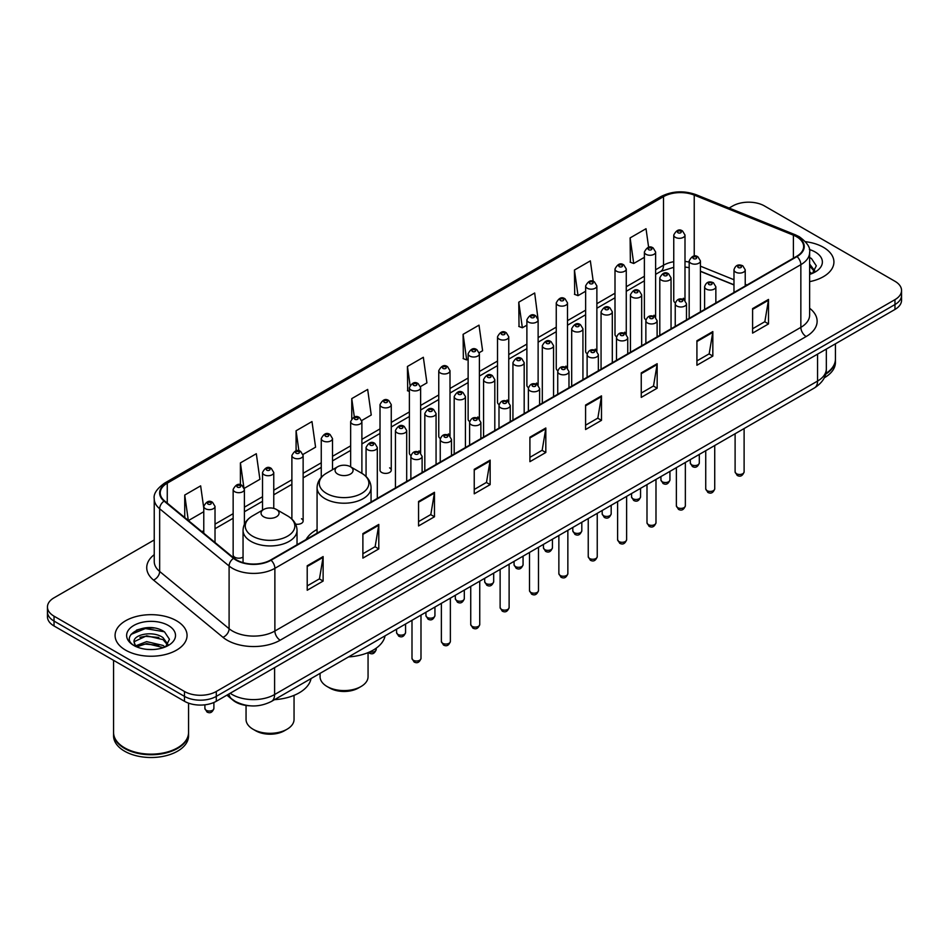 <?xml version="1.0" encoding="UTF-8"?>
<svg xmlns="http://www.w3.org/2000/svg" width="949" height="949" viewBox="0 0 949 949"><rect width="100%" height="100%" fill="white"/><g stroke="black" fill="none" stroke-linecap="round" stroke-linejoin="round"><path stroke-width="1.42" d="M317.073 529.483A39.739 22.942 0 0 0 306.112 539.518M653.98 315.234A5.623 3.25 0 0 1 655.617 317.381L655.629 252.019A5.623 3.25 180 0 1 652.153 255.02A5.623 3.25 180 0 1 646.02 254.308A5.623 3.25 180 0 1 644.383 252.019L644.383 317.524A5.623 3.25 0 0 0 645.961 319.789M626.257 334.345L626.257 268.97A5.623 3.25 180 0 1 622.781 271.972A5.623 3.25 180 0 1 616.648 271.272A5.623 3.25 180 0 1 614.999 268.97L614.999 334.487A5.623 3.25 0 0 0 616.589 336.741M595.225 349.149A5.623 3.25 0 0 1 596.874 351.296L596.874 285.934A5.623 3.25 180 0 1 593.41 288.935A5.623 3.25 180 0 1 587.277 288.235A5.623 3.25 180 0 1 585.628 285.934L585.628 351.438A5.623 3.25 0 0 0 587.217 353.704M565.853 366.112A5.623 3.25 0 0 1 567.502 368.259L567.502 302.897A5.623 3.25 180 0 1 564.026 305.898A5.623 3.25 180 0 1 557.905 305.187A5.623 3.25 180 0 1 556.256 302.897L556.256 368.402A5.623 3.25 0 0 0 557.834 370.656M536.482 383.064A5.623 3.25 0 0 1 538.119 385.211L538.13 319.849A5.623 3.25 180 0 1 534.655 322.85A5.623 3.25 180 0 1 528.534 322.15A5.623 3.25 180 0 1 526.885 319.849L526.885 385.365A5.623 3.25 0 0 0 528.463 387.619M508.759 402.186L508.759 336.812A5.623 3.25 180 0 1 505.283 339.813A5.623 3.25 180 0 1 499.15 339.101A5.623 3.25 180 0 1 497.513 336.812L497.513 402.317A5.623 3.25 0 0 0 499.091 404.582M477.738 416.979A5.623 3.25 0 0 1 479.375 419.138L479.387 353.775A5.623 3.25 180 0 1 475.912 356.765A5.623 3.25 180 0 1 469.779 356.065A5.623 3.25 180 0 1 468.13 353.775L468.13 419.28A5.623 3.25 0 0 0 469.719 421.534M450.004 436.101L450.004 370.727A5.623 3.25 180 0 1 446.54 373.728A5.623 3.25 180 0 1 440.407 373.028A5.623 3.25 180 0 1 438.758 370.727L438.758 436.243A5.623 3.25 0 0 0 440.348 438.497M418.983 450.905A5.623 3.25 0 0 1 420.632 453.053L420.632 387.69A5.623 3.25 180 0 1 417.157 390.691A5.623 3.25 180 0 1 411.036 389.98A5.623 3.25 180 0 1 409.387 387.69L409.387 453.195A5.623 3.25 0 0 0 410.964 455.461M391.261 470.158L391.261 404.642A5.623 3.25 180 0 1 387.785 407.643A5.623 3.25 180 0 1 381.664 406.943A5.623 3.25 180 0 1 380.015 404.642L380.015 470.158A5.623 3.25 0 0 0 381.664 472.448A5.623 3.25 0 0 0 387.785 473.16A5.623 3.25 0 0 0 391.261 470.158A5.623 3.25 0 0 0 389.612 467.857M244.391 524.346L244.391 489.447A5.623 3.25 180 0 1 240.916 492.436A5.623 3.25 180 0 1 234.794 491.736A5.623 3.25 180 0 1 233.146 489.447L233.146 554.951A5.623 3.25 0 0 0 234.794 557.241A5.623 3.25 0 0 0 243.051 557.051M683.351 298.271A5.623 3.25 0 0 1 684.988 300.418L685 235.055A5.623 3.25 180 0 1 681.524 238.057A5.623 3.25 180 0 1 675.403 237.357A5.623 3.25 180 0 1 673.754 235.055L673.754 300.572A5.623 3.25 0 0 0 675.332 302.826M733.98 284.949L700.433 271.378M626.245 334.345A5.623 3.25 0 0 0 624.608 332.186M508.747 402.174A5.623 3.25 0 0 0 507.11 400.027M450.004 436.089A5.623 3.25 0 0 0 448.355 433.942M295.578 524.085A5.623 3.25 0 0 0 303.134 521.037A5.623 3.25 0 0 0 301.485 518.735M249.978 705.807A22.491 12.989 180 0 1 233.122 700.303L226.882 695.154M154.07 628.024A29.988 17.319 0 0 0 136.514 630.112M154.236 539.957L54.034 597.811A22.491 12.989 0 0 0 47.45 606.992L47.45 616.791A22.491 12.989 0 0 0 54.034 625.972L184.474 701.275A22.491 12.989 0 0 0 216.289 701.275L894.966 309.445A22.491 12.989 0 0 0 901.55 300.264L901.55 295.364A22.491 12.989 0 0 1 894.966 304.546A22.491 12.989 0 0 0 901.55 295.364L901.55 290.465A22.491 12.989 0 0 0 894.966 281.284L764.526 205.98A22.491 12.989 0 0 0 732.711 205.98L729.129 208.045M47.45 606.992A22.491 12.989 0 0 0 54.034 616.174L184.474 691.477A22.491 12.989 0 0 0 216.289 691.477L216.289 696.376L894.966 304.546L216.289 696.376A22.491 12.989 0 0 1 184.474 696.376A22.491 12.989 0 0 0 216.289 696.376L216.289 701.275M54.034 616.174L54.034 621.073L184.474 696.376L54.034 621.073A22.491 12.989 0 0 1 47.45 611.891A22.491 12.989 0 0 0 54.034 621.073L54.034 625.972M823.388 247.298A35.991 20.783 0 0 0 805.404 241.675A35.991 20.783 0 0 1 823.388 247.298A35.991 20.783 0 0 1 833.922 261.995A35.991 20.783 0 0 0 823.388 247.298M176.514 620.765A35.991 20.783 0 0 0 137.297 616.257A35.991 20.783 0 0 0 115.078 635.462A35.991 20.783 0 0 0 125.612 650.148A35.991 20.783 0 0 0 164.841 654.656A35.991 20.783 0 0 0 187.06 635.462A35.991 20.783 0 0 0 176.514 620.765A35.991 20.783 0 0 0 137.297 616.257A35.991 20.783 0 0 0 115.078 635.462A35.991 20.783 0 0 0 125.612 650.148A35.991 20.783 0 0 0 164.841 654.656A35.991 20.783 0 0 0 187.06 635.462A35.991 20.783 0 0 0 176.514 620.765M796.602 236.74A23.998 13.855 180 0 1 803.637 246.538A23.998 13.855 180 0 1 796.602 256.337L270.631 560.005A23.998 13.855 180 0 1 234.012 558.154L164.568 500.894A23.998 13.855 180 0 1 160.227 492.946A23.998 13.855 180 0 1 167.261 483.16L663.505 196.645A23.998 13.855 180 0 1 694.229 195.103L793.4 235.186A23.998 13.855 180 0 1 796.602 236.74M797.03 236.491A24.591 14.199 0 0 0 793.744 234.901L694.573 194.818A24.591 14.199 0 0 0 663.078 196.407L166.834 482.911A24.591 14.199 0 0 0 164.082 501.096L233.513 558.344A24.591 14.199 0 0 0 271.058 560.242L797.03 256.574A24.591 14.199 0 0 0 797.03 236.491M307.215 565.758L307.215 590.242L323.123 581.061L323.123 556.577L307.215 565.758M307.215 585.901L319.469 578.831L323.063 557.383A6.002 3.464 -120 0 0 323.123 556.577M319.362 578.89L323.123 581.061M362.886 533.611L362.886 558.107L378.793 548.925L378.793 524.429L362.886 533.611M362.886 553.753L375.14 546.683L378.734 525.248A6.002 3.464 -120 0 0 378.793 524.429M375.033 546.743L378.793 548.925M418.556 501.475L418.556 525.96L434.464 516.778L434.464 492.294L418.556 501.475M418.556 521.618L430.81 514.548L434.405 493.1A6.002 3.464 -120 0 0 434.464 492.294M430.704 514.607L434.464 516.778M474.239 469.328L474.239 493.824L490.147 484.631L490.147 460.146L474.239 469.328M474.239 489.47L486.481 482.4L490.075 460.965A6.002 3.464 -120 0 0 490.147 460.146M486.374 482.46L490.147 484.631M752.593 308.615L752.593 333.111L768.5 323.929L768.5 299.433L752.593 308.615M752.593 328.757L764.847 321.687L768.441 300.252A6.002 3.464 -120 0 0 768.5 299.433M764.74 321.747L768.5 323.929M696.922 340.762L696.922 365.246L712.829 356.065L712.829 331.581L696.922 340.762M696.922 360.905L709.176 353.835L712.77 332.387A6.002 3.464 -120 0 0 712.829 331.581M709.069 353.894L712.829 356.065M641.251 372.898L641.251 397.394L657.159 388.212L657.159 363.716L641.251 372.898M641.251 393.052L653.505 385.97L657.099 364.535A6.002 3.464 -120 0 0 657.159 363.716M653.398 386.041L657.159 388.212M585.58 405.045L585.58 429.529L601.488 420.348L601.488 395.863L585.58 405.045M585.58 425.188L597.834 418.118L601.417 396.67A6.002 3.464 -120 0 0 601.488 395.863M597.728 418.177L601.488 420.348M529.91 437.192L529.91 461.677L545.817 452.495L545.817 427.999L529.91 437.192M529.91 457.335L542.164 450.253L545.746 428.818A6.002 3.464 -120 0 0 545.817 427.999M542.057 450.324L545.817 452.495M809.627 281.651A35.991 20.783 0 0 0 833.922 261.995A35.991 20.783 0 0 1 809.627 281.651M216.289 691.477L894.966 299.647A22.491 12.989 0 0 0 901.55 290.465M303.004 454.429L315.578 447.169L311.984 421.57L296.088 430.763L296.088 450.846M244.249 488.344L259.907 479.304L256.313 453.717L240.405 462.898L240.405 484.809M203.774 508.13L200.642 485.864L184.735 495.046L184.735 517.525M479.245 352.672L482.602 350.739L479.008 325.151L463.1 334.333L463.361 358.675M537.988 318.757L534.678 293.004L518.771 302.185L519.032 326.527M593.232 281.39L590.349 260.868L574.442 270.05L574.703 294.392M648.63 247.321L646.02 228.721L630.124 237.902L630.373 262.244M361.747 420.514L371.249 415.021L367.666 389.434L351.759 398.616L351.759 418.663M420.49 386.587L426.92 382.874L423.337 357.287L407.429 366.48L407.679 390.81M409.387 391.451L407.429 390.715M407.429 366.48L410.075 385.33M463.1 334.333L466.694 359.92L468.13 359.09M466.694 359.92L463.1 358.58M518.771 302.185L522.365 327.773L526.885 325.175M522.365 327.773L518.771 326.432M574.442 270.05L578.036 295.637L585.628 291.248M578.036 295.637L574.442 294.297M630.124 237.902L633.707 263.49L644.383 257.333M633.707 263.49L630.124 262.149M351.759 398.616L354.345 417.05M296.088 430.763L298.899 450.834M240.405 462.898L243.834 487.3M188.436 520.574L203.774 511.713M184.735 495.046L188.305 520.467M825.772 373.538A37.497 21.649 0 0 0 835.428 359.042L835.428 343.823M825.583 374.262A37.497 21.649 0 0 0 835.428 359.647A37.497 21.649 0 0 0 835.417 359.339M824.207 377.844A37.497 21.649 0 0 0 835.428 362.399L835.428 359.647M809.627 271.805L811.905 273.585M809.627 273.751L810.28 274.178M809.627 264.024L814.788 270.94M809.627 265.969L814.408 271.45M809.627 274.391A24.449 14.116 0 0 0 815.215 271.983A24.449 14.116 0 0 0 815.215 252.019A24.449 14.116 0 0 0 809.355 249.516M812.474 273.348L816.306 265.827L811.466 258.519M809.627 257.606L811.134 258.294M320.074 673.363L320.074 676.732A23.998 13.855 0 0 0 327.097 686.518L329.754 688.049A20.249 11.685 0 0 0 358.378 688.049L361.035 686.518A23.998 13.855 0 0 0 368.058 676.732L368.058 652.627M329.754 688.049L327.097 686.518A23.998 13.855 0 0 0 361.035 686.518M337.702 474.073A9.004 5.196 0 0 0 350.43 474.073A9.004 5.196 0 0 0 350.43 466.73L361.605 473.171A24.793 14.318 0 0 0 361.605 473.171A24.793 14.318 0 0 1 361.605 493.421A24.793 14.318 0 0 1 326.527 493.421A24.793 14.318 0 0 1 326.527 473.183C320.43 476.801 317.274 481.618 317.073 487.632A26.999 15.587 0 0 0 324.973 498.652A26.999 15.587 0 0 0 354.392 502.033A26.999 15.587 0 0 0 371.059 487.632C370.857 481.618 367.714 476.801 361.605 473.183L350.43 466.73A9.004 5.196 0 0 0 337.702 466.73A9.004 5.196 0 0 0 337.702 474.073M348.544 656.922A41.246 23.808 0 0 0 385.069 635.842M246.052 705.451L246.052 719.461A23.998 13.855 0 0 0 253.086 729.259L255.732 730.789A20.249 11.685 0 0 0 284.368 730.789L287.013 729.259A23.998 13.855 0 0 0 294.048 719.461L294.048 695.356M255.732 730.789L253.086 729.259A23.998 13.855 0 0 0 287.013 729.259M263.692 516.802A9.004 5.196 0 0 0 276.408 516.814A9.004 5.196 0 0 0 276.408 509.459L287.583 515.912A24.793 14.318 0 0 1 287.583 536.161A24.793 14.318 0 0 1 252.517 536.161A24.793 14.318 0 0 1 252.517 515.912C246.408 519.542 243.252 524.358 243.051 530.361A26.999 15.587 0 0 0 250.963 541.381A26.999 15.587 0 0 0 280.382 544.762A26.999 15.587 0 0 0 297.037 530.361C296.847 524.358 293.692 519.542 287.583 515.912L276.408 509.459A9.004 5.196 0 0 0 263.692 509.459A9.004 5.196 0 0 0 263.692 516.802M274.522 699.662A41.246 23.808 0 0 0 311.047 678.571M177.451 747.883A37.118 21.424 0 0 1 177.309 747.954A37.118 21.424 0 0 1 124.817 747.954L124.556 747.812A37.497 21.649 0 0 0 177.582 747.8A37.497 21.649 0 0 0 188.554 732.498L188.554 703.138M113.583 732.806A37.497 21.649 0 0 0 113.572 733.114A37.497 21.649 0 0 0 124.556 748.417A37.497 21.649 0 0 0 165.411 753.115A37.497 21.649 0 0 0 188.554 733.114A37.497 21.649 0 0 0 188.554 732.806M113.572 733.114L113.572 735.866A37.497 21.649 0 0 0 124.556 751.169A37.497 21.649 0 0 0 165.411 755.867A37.497 21.649 0 0 0 188.554 735.866L188.554 733.114M146.976 649.377L152.682 649.543M135.766 645.794L146.68 641.619L163.05 645.45L165.043 647.04M136.763 646.838L146.68 643.564L163.418 647.645M135.932 646.542L134.177 642.437A16.952 9.787 0 0 0 136.917 646.969M167.926 644.407L163.05 637.681C152.884 630.089 131.947 634.774 134.177 642.437L134.117 641.69M134.224 642.675L134.699 641.417L146.68 635.794L163.05 639.626L167.534 644.905M165.612 646.803L169.444 639.282L164.604 631.987C147.451 619.65 116.964 635.901 134.568 645.866L135.434 646.399M168.353 625.474A24.449 14.116 0 0 0 133.785 625.474A24.449 14.116 0 0 0 133.785 645.439A24.449 14.116 0 0 0 168.353 645.439A24.449 14.116 0 0 0 168.353 625.474M113.572 660.35L113.572 732.498A37.497 21.649 0 0 0 124.556 747.8A37.497 21.649 0 0 0 124.556 747.812L124.817 747.954M130.986 634.43L145.351 628.546L164.272 631.761M139.954 637.301L145.351 636.316L158.851 637.479M139.954 645.071L145.351 644.098L158.851 645.249M230.18 693.256A29.988 17.319 0 0 0 232.197 694.538A29.988 17.319 0 0 0 274.605 694.538L817.552 381.071A29.988 17.319 0 0 0 826.33 368.829C826.555 376.279 822.593 382.649 814.444 387.939L271.497 701.406A14.994 8.66 60 0 0 274.605 694.538L274.605 667.598M817.552 354.143L817.552 381.071A14.994 8.66 60 0 1 814.444 387.939M228.958 693.956A14.994 10.036 129.5 0 0 231.58 698.832L227.025 695.083M894.966 309.445L894.966 299.647M184.474 701.275L184.474 691.477M809.627 308.247A37.497 21.649 180 0 1 806.152 336.539L280.18 640.207A7.497 4.33 60 0 1 274.878 631.026L800.849 327.358A29.988 17.319 0 0 0 809.627 315.104L809.627 252.41A29.988 17.319 180 0 1 800.849 264.664A7.497 4.33 -120 0 0 797.03 256.574M280.18 640.207A37.497 21.649 180 0 1 227.155 640.207A37.497 21.649 180 0 1 222.956 637.313L153.513 580.064A37.497 21.649 180 0 1 154.236 554.655M232.458 631.026A29.988 17.319 0 0 0 274.878 631.026L274.878 568.332A29.988 17.319 180 0 1 229.1 566.019L159.657 508.759A29.988 17.319 180 0 1 154.236 498.83L154.236 561.523A29.988 17.319 0 0 0 159.657 571.452L229.1 628.712A29.988 17.319 0 0 0 232.458 631.026M809.627 252.41C810.636 247.725 807.184 242.505 799.295 236.74L795.357 234.818A7.497 3.511 112 0 0 793.744 234.901M795.357 234.818L696.186 194.735C683.766 190.334 671.975 190.974 660.812 196.645A7.497 4.33 60 0 1 663.078 196.407M166.834 482.911A7.497 4.33 -120 0 0 164.568 483.148C156.787 488.747 153.335 493.966 154.236 498.83M164.082 501.096A7.497 5.018 129.5 0 0 159.657 508.759L159.657 571.452A7.497 5.018 -50.5 0 1 153.513 580.064M696.186 194.735A7.497 3.511 112 0 0 694.573 194.818M233.513 558.344A7.497 5.018 129.5 0 0 229.1 566.019L229.1 628.712A7.497 5.018 -50.5 0 1 222.956 637.313M271.058 560.242A7.497 4.33 60 0 1 274.878 568.332L800.849 264.664L800.849 327.358A7.497 4.33 60 0 0 806.152 336.539M167.261 483.16L167.261 503.112M793.4 235.186L793.4 258.187M694.229 195.103L694.229 256.111M746.97 284.985L745.226 284.285M733.98 279.741L700.433 266.171M689.176 262.114A23.998 13.855 0 0 0 685 261.414M673.754 261.722A23.998 13.855 0 0 0 663.505 265.222L655.629 269.765M663.505 196.645L663.505 265.222A13.5 7.794 60 0 1 660.706 271.402L655.629 274.332M644.383 276.266L626.257 286.728M614.999 293.217L596.874 303.692M585.628 310.181L567.502 320.643M556.256 327.144L538.13 337.607M526.885 344.096L508.759 354.57M497.513 361.059L479.387 371.522M468.13 378.022L450.004 388.485M438.758 394.974L420.632 405.437M409.387 411.937L391.261 422.4M380.015 428.889L361.889 439.363M350.644 445.852L332.506 456.315M321.26 462.815L303.134 473.278M291.889 479.767L273.763 490.23M262.517 496.73L244.391 507.193M233.146 513.694L215.02 524.156M203.774 530.645L201.935 531.701M529.91 437.964L545.746 428.818M585.58 405.816L601.417 396.67M641.251 373.681L657.099 364.535M696.922 341.533L712.77 332.387M752.593 309.398L768.441 300.252M474.239 470.111L490.075 460.965M418.556 502.246L434.405 493.1M362.886 534.394L378.734 525.248M307.215 566.529L323.063 557.383M744.111 471.878C742.628 475.923 740.327 477.098 737.207 475.425L735.107 471.878A4.496 2.598 0 0 0 736.424 473.705A4.496 2.598 0 0 0 741.335 474.275A4.496 2.598 0 0 0 744.111 471.878L744.111 428.557M735.629 272.126A5.623 3.25 180 0 1 733.98 269.836C735.416 265.222 738.358 263.881 742.806 265.815L745.226 269.836A5.623 3.25 180 0 1 741.762 272.838A5.623 3.25 180 0 1 735.629 272.126M740.932 266.005A1.874 1.079 0 0 0 738.286 266.005A1.874 1.079 0 0 0 738.286 267.535A1.874 1.079 0 0 0 740.932 267.535A1.874 1.079 0 0 0 740.932 266.005M714.727 488.83C713.257 492.875 710.955 494.061 707.824 492.389L705.736 488.83A4.496 2.598 0 0 0 707.052 490.669A4.496 2.598 0 0 0 711.952 491.226A4.496 2.598 0 0 0 714.727 488.83L714.727 445.508M706.258 289.089A5.623 3.25 180 0 1 704.609 286.788C706.044 282.173 708.986 280.845 713.434 282.778L715.854 286.788A5.623 3.25 180 0 1 712.391 289.789A5.623 3.25 180 0 1 706.258 289.089M711.56 282.968A1.874 1.079 0 0 0 708.903 282.968A1.874 1.079 0 0 0 708.903 284.498A1.874 1.079 0 0 0 711.56 284.498A1.874 1.079 0 0 0 711.56 282.968M685.356 505.793C683.873 509.838 681.572 511.025 678.452 509.34L676.364 505.793A4.496 2.598 0 0 0 677.681 507.632A4.496 2.598 0 0 0 682.58 508.19A4.496 2.598 0 0 0 685.356 505.793L685.356 462.471M676.886 306.041A5.623 3.25 180 0 1 675.237 303.751C676.673 299.137 679.614 297.796 684.063 299.742L686.483 303.751A5.623 3.25 180 0 1 683.007 306.752A5.623 3.25 180 0 1 676.886 306.041M682.189 299.92A1.874 1.079 0 0 0 679.531 299.92A1.874 1.079 0 0 0 679.531 301.45A1.874 1.079 0 0 0 682.189 301.45A1.874 1.079 0 0 0 682.189 299.92M655.984 522.745C654.502 526.79 652.2 527.976 649.08 526.304L646.993 522.745A4.496 2.598 0 0 0 648.309 524.583A4.496 2.598 0 0 0 653.209 525.153A4.496 2.598 0 0 0 655.984 522.745L655.984 479.423M647.515 323.004A5.623 3.25 180 0 1 645.866 320.715C647.301 316.1 650.243 314.76 654.691 316.693L657.111 320.715A5.623 3.25 180 0 1 653.636 323.704A5.623 3.25 180 0 1 647.515 323.004M652.817 316.883A1.874 1.079 0 0 0 650.16 316.883A1.874 1.079 0 0 0 650.16 318.413A1.874 1.079 0 0 0 652.817 318.413A1.874 1.079 0 0 0 652.817 316.883M626.613 539.708C625.13 543.753 622.829 544.94 619.709 543.267L617.609 539.708A4.496 2.598 0 0 0 618.926 541.547A4.496 2.598 0 0 0 623.837 542.104A4.496 2.598 0 0 0 626.613 539.708L626.613 496.386M618.131 339.967A5.623 3.25 180 0 1 616.494 337.666C617.929 333.052 620.871 331.711 625.308 333.657L627.74 337.666A5.623 3.25 180 0 1 624.264 340.667A5.623 3.25 180 0 1 618.131 339.967M623.434 333.846A1.874 1.079 0 0 0 620.788 333.846A1.874 1.079 0 0 0 620.788 335.377A1.874 1.079 0 0 0 623.434 335.377A1.874 1.079 0 0 0 623.434 333.846M597.241 556.672C595.758 560.717 593.457 561.903 590.337 560.218L588.238 556.672A4.496 2.598 0 0 0 589.554 558.498A4.496 2.598 0 0 0 594.465 559.068A4.496 2.598 0 0 0 597.241 556.672L597.241 513.35M588.76 356.919A5.623 3.25 180 0 1 587.111 354.629C588.546 350.015 591.488 348.674 595.936 350.62L598.356 354.629A5.623 3.25 180 0 1 594.893 357.631A5.623 3.25 180 0 1 588.76 356.919M594.062 350.798A1.874 1.079 0 0 0 591.417 350.798A1.874 1.079 0 0 0 591.417 352.328A1.874 1.079 0 0 0 594.062 352.328A1.874 1.079 0 0 0 594.062 350.798M567.858 573.623C566.387 577.668 564.086 578.854 560.954 577.182L558.866 573.623A4.496 2.598 0 0 0 560.183 575.462A4.496 2.598 0 0 0 565.082 576.031A4.496 2.598 0 0 0 567.858 573.623L567.858 530.301M559.388 373.882A5.623 3.25 180 0 1 557.739 371.581C559.175 366.966 562.116 365.638 566.565 367.571L568.985 371.581A5.623 3.25 180 0 1 565.521 374.582A5.623 3.25 180 0 1 559.388 373.882M564.691 367.761A1.874 1.079 0 0 0 562.033 367.761A1.874 1.079 0 0 0 562.033 369.291A1.874 1.079 0 0 0 564.691 369.291A1.874 1.079 0 0 0 564.691 367.761M538.486 590.586C537.004 594.632 534.702 595.818 531.582 594.133L529.495 590.586A4.496 2.598 0 0 0 530.811 592.425A4.496 2.598 0 0 0 535.711 592.983A4.496 2.598 0 0 0 538.486 590.586L538.486 547.265M530.017 390.846A5.623 3.25 180 0 1 528.368 388.544C529.803 383.93 532.745 382.589 537.193 384.535L539.613 388.544A5.623 3.25 180 0 1 536.138 391.546A5.623 3.25 180 0 1 530.017 390.846M535.319 384.713A1.874 1.079 0 0 0 532.662 384.713A1.874 1.079 0 0 0 532.662 386.243A1.874 1.079 0 0 0 535.319 386.243A1.874 1.079 0 0 0 535.319 384.713M509.115 607.538C507.632 611.595 505.331 612.769 502.211 611.097L500.123 607.538A4.496 2.598 0 0 0 501.44 609.377A4.496 2.598 0 0 0 506.339 609.946A4.496 2.598 0 0 0 509.115 607.538L509.115 564.216M500.645 407.797A5.623 3.25 180 0 1 498.996 405.508C500.431 400.893 503.373 399.553 507.822 401.486L510.242 405.508A5.623 3.25 180 0 1 506.766 408.509A5.623 3.25 180 0 1 500.645 407.797M505.947 401.676A1.874 1.079 0 0 0 503.29 401.676A1.874 1.079 0 0 0 503.29 403.206A1.874 1.079 0 0 0 505.947 403.206A1.874 1.079 0 0 0 505.947 401.676M479.743 624.501C478.26 628.546 475.959 629.733 472.839 628.06L470.74 624.501A4.496 2.598 0 0 0 472.056 626.34A4.496 2.598 0 0 0 476.967 626.898A4.496 2.598 0 0 0 479.743 624.501L479.743 581.179M471.262 424.761A5.623 3.25 180 0 1 469.613 422.459C471.06 417.845 474.002 416.516 478.438 418.45L480.87 422.459A5.623 3.25 180 0 1 477.394 425.46A5.623 3.25 180 0 1 471.262 424.761M476.564 418.639A1.874 1.079 0 0 0 473.919 418.639A1.874 1.079 0 0 0 473.919 420.17A1.874 1.079 0 0 0 476.564 420.17A1.874 1.079 0 0 0 476.564 418.639M450.372 641.465C448.889 645.51 446.588 646.696 443.468 645.012L441.368 641.465A4.496 2.598 0 0 0 442.685 643.303A4.496 2.598 0 0 0 447.596 643.861A4.496 2.598 0 0 0 450.372 641.465L450.372 598.143M441.89 441.712A5.623 3.25 180 0 1 440.241 439.423C441.676 434.808 444.618 433.468 449.067 435.413L451.487 439.423A5.623 3.25 180 0 1 448.023 442.424A5.623 3.25 180 0 1 441.89 441.712M447.193 435.591A1.874 1.079 0 0 0 444.547 435.591A1.874 1.079 0 0 0 444.547 437.121A1.874 1.079 0 0 0 447.193 437.121A1.874 1.079 0 0 0 447.193 435.591M420.988 658.416C419.517 662.461 417.216 663.648 414.084 661.975L411.996 658.416A4.496 2.598 0 0 0 413.313 660.255A4.496 2.598 0 0 0 418.212 660.824A4.496 2.598 0 0 0 420.988 658.416L420.988 615.094M412.518 458.675A5.623 3.25 180 0 1 410.87 456.386C412.305 451.771 415.247 450.431 419.695 452.365L422.115 456.386A5.623 3.25 180 0 1 418.651 459.375A5.623 3.25 180 0 1 412.518 458.675M417.821 452.554A1.874 1.079 0 0 0 415.164 452.554A1.874 1.079 0 0 0 415.164 454.085A1.874 1.079 0 0 0 417.821 454.085A1.874 1.079 0 0 0 417.821 452.554M691.619 464.796A4.496 2.598 0 0 0 696.53 465.366A4.496 2.598 0 0 0 699.306 462.97C697.823 467.015 695.522 468.201 692.402 466.517L690.303 462.97A4.496 2.598 0 0 0 691.619 464.796M700.433 311.865L700.433 260.928A5.623 3.25 180 0 1 696.957 263.929A5.623 3.25 180 0 1 690.825 263.217A5.623 3.25 180 0 1 689.176 260.928L689.176 318.354M693.482 258.626A1.874 1.079 0 0 0 696.127 258.626A1.874 1.079 0 0 0 696.127 257.096A1.874 1.079 0 0 0 693.482 257.096A1.874 1.079 0 0 0 693.482 258.626M662.248 481.76A4.496 2.598 0 0 0 667.147 482.317A4.496 2.598 0 0 0 669.935 479.921C668.452 483.966 666.151 485.153 663.031 483.48L660.931 479.921A4.496 2.598 0 0 0 662.248 481.76M671.05 328.817L671.05 277.879A5.623 3.25 180 0 1 667.586 280.88A5.623 3.25 180 0 1 661.453 280.18A5.623 3.25 180 0 1 659.804 277.879L659.804 335.317M664.11 275.59A1.874 1.079 0 0 0 666.756 275.59A1.874 1.079 0 0 0 666.756 274.059A1.874 1.079 0 0 0 664.11 274.059A1.874 1.079 0 0 0 664.11 275.59M632.876 498.723A4.496 2.598 0 0 0 637.775 499.281A4.496 2.598 0 0 0 640.551 496.885C639.068 500.93 636.779 502.116 633.647 500.431L631.559 496.885A4.496 2.598 0 0 0 632.876 498.723M641.678 345.78L641.678 294.842A5.623 3.25 180 0 1 638.214 297.844A5.623 3.25 180 0 1 632.081 297.144A5.623 3.25 180 0 1 630.433 294.842L630.433 352.269M634.727 292.541A1.874 1.079 0 0 0 637.384 292.541A1.874 1.079 0 0 0 637.384 291.011A1.874 1.079 0 0 0 634.727 291.011A1.874 1.079 0 0 0 634.727 292.541M603.505 515.675A4.496 2.598 0 0 0 608.404 516.244A4.496 2.598 0 0 0 611.18 513.836C609.697 517.893 607.396 519.067 604.276 517.395L602.188 513.836A4.496 2.598 0 0 0 603.505 515.675M612.307 362.732L612.307 311.806A5.623 3.25 180 0 1 608.831 314.795A5.623 3.25 180 0 1 602.71 314.095A5.623 3.25 180 0 1 601.061 311.806L601.061 369.232M605.355 309.504A1.874 1.079 0 0 0 608.012 309.504A1.874 1.079 0 0 0 608.012 307.974A1.874 1.079 0 0 0 605.355 307.974A1.874 1.079 0 0 0 605.355 309.504M574.133 532.638A4.496 2.598 0 0 0 579.032 533.196A4.496 2.598 0 0 0 581.808 530.799C580.325 534.845 578.024 536.031 574.904 534.358L572.805 530.799A4.496 2.598 0 0 0 574.133 532.638M582.935 379.695L582.935 328.757A5.623 3.25 180 0 1 579.459 331.759A5.623 3.25 180 0 1 573.326 331.059A5.623 3.25 180 0 1 571.689 328.757L571.689 386.184M575.984 326.468A1.874 1.079 0 0 0 578.629 326.468A1.874 1.079 0 0 0 578.629 324.938A1.874 1.079 0 0 0 575.984 324.938A1.874 1.079 0 0 0 575.984 326.468M544.75 549.601A4.496 2.598 0 0 0 549.661 550.159A4.496 2.598 0 0 0 552.437 547.763C550.954 551.808 548.652 552.994 545.533 551.31L543.433 547.763A4.496 2.598 0 0 0 544.75 549.601M553.564 396.658L553.564 345.721A5.623 3.25 180 0 1 550.088 348.722A5.623 3.25 180 0 1 543.955 348.01A5.623 3.25 180 0 1 542.306 345.721L542.306 403.147M546.612 343.419A1.874 1.079 0 0 0 549.257 343.419A1.874 1.079 0 0 0 549.257 341.889A1.874 1.079 0 0 0 546.612 341.889A1.874 1.079 0 0 0 546.612 343.419M515.378 566.553A4.496 2.598 0 0 0 520.277 567.122A4.496 2.598 0 0 0 523.065 564.714C521.582 568.759 519.281 569.946 516.161 568.273L514.061 564.714A4.496 2.598 0 0 0 515.378 566.553M524.18 413.61L524.18 362.672A5.623 3.25 180 0 1 520.716 365.673A5.623 3.25 180 0 1 514.583 364.974A5.623 3.25 180 0 1 512.934 362.672L512.934 420.11M517.241 360.383A1.874 1.079 0 0 0 519.886 360.383A1.874 1.079 0 0 0 519.886 358.852A1.874 1.079 0 0 0 517.241 358.852A1.874 1.079 0 0 0 517.241 360.383M486.007 583.516A4.496 2.598 0 0 0 490.906 584.074A4.496 2.598 0 0 0 493.682 581.678C492.199 585.723 489.898 586.909 486.778 585.225L484.69 581.678A4.496 2.598 0 0 0 486.007 583.516M494.809 430.573L494.809 379.636A5.623 3.25 180 0 1 491.345 382.637A5.623 3.25 180 0 1 485.212 381.937A5.623 3.25 180 0 1 483.563 379.636L483.563 437.062M487.857 377.346A1.874 1.079 0 0 0 490.514 377.346A1.874 1.079 0 0 0 490.514 375.816A1.874 1.079 0 0 0 487.857 375.816A1.874 1.079 0 0 0 487.857 377.346M456.635 600.468A4.496 2.598 0 0 0 461.534 601.037A4.496 2.598 0 0 0 464.31 598.641C462.827 602.686 460.526 603.872 457.406 602.188L455.318 598.641A4.496 2.598 0 0 0 456.635 600.468M465.437 447.537L465.437 396.599A5.623 3.25 180 0 1 461.961 399.6A5.623 3.25 180 0 1 455.84 398.888A5.623 3.25 180 0 1 454.191 396.599L454.191 454.025M458.486 394.298A1.874 1.079 0 0 0 461.143 394.298A1.874 1.079 0 0 0 461.143 392.767A1.874 1.079 0 0 0 458.486 392.767A1.874 1.079 0 0 0 458.486 394.298M427.264 617.431A4.496 2.598 0 0 0 432.163 617.989A4.496 2.598 0 0 0 434.939 615.593C433.456 619.638 431.154 620.824 428.035 619.151L425.935 615.593A4.496 2.598 0 0 0 427.264 617.431M436.066 464.488L436.066 413.55A5.623 3.25 180 0 1 432.59 416.552A5.623 3.25 180 0 1 426.457 415.852A5.623 3.25 180 0 1 424.82 413.55L424.82 470.989M429.114 411.261A1.874 1.079 0 0 0 431.759 411.261A1.874 1.079 0 0 0 431.759 409.731A1.874 1.079 0 0 0 429.114 409.731A1.874 1.079 0 0 0 429.114 411.261M397.88 634.395A4.496 2.598 0 0 0 402.791 634.952A4.496 2.598 0 0 0 405.567 632.556C404.084 636.601 401.783 637.787 398.663 636.103L396.563 632.556A4.496 2.598 0 0 0 397.88 634.395M406.694 481.451L406.694 430.514A5.623 3.25 180 0 1 403.218 433.515A5.623 3.25 180 0 1 397.085 432.803A5.623 3.25 180 0 1 395.436 430.514L395.436 487.94M399.743 428.213A1.874 1.079 0 0 0 402.388 428.213A1.874 1.079 0 0 0 402.388 426.682A1.874 1.079 0 0 0 399.743 426.682A1.874 1.079 0 0 0 399.743 428.213M369.79 651.868A4.496 2.598 0 0 0 376.195 649.507C374.713 653.564 372.411 654.739 369.291 653.066L368.461 652.449M377.311 498.403L377.311 447.477A5.623 3.25 180 0 1 373.847 450.467A5.623 3.25 180 0 1 367.714 449.767A5.623 3.25 180 0 1 366.065 447.477L366.065 476.517M370.371 445.176A1.874 1.079 0 0 0 373.016 445.176A1.874 1.079 0 0 0 373.016 443.646A1.874 1.079 0 0 0 370.371 443.646A1.874 1.079 0 0 0 370.371 445.176M678.049 232.766A1.874 1.079 0 0 0 680.706 232.766A1.874 1.079 0 0 0 680.706 231.236A1.874 1.079 0 0 0 678.049 231.236A1.874 1.079 0 0 0 678.049 232.766M648.677 249.717A1.874 1.079 0 0 0 651.322 249.717A1.874 1.079 0 0 0 651.322 248.187A1.874 1.079 0 0 0 648.677 248.187A1.874 1.079 0 0 0 648.677 249.717M619.306 266.681A1.874 1.079 0 0 0 621.951 266.681A1.874 1.079 0 0 0 621.951 265.151A1.874 1.079 0 0 0 619.306 265.151A1.874 1.079 0 0 0 619.306 266.681M589.922 283.632A1.874 1.079 0 0 0 592.579 283.632A1.874 1.079 0 0 0 592.579 282.102A1.874 1.079 0 0 0 589.922 282.102A1.874 1.079 0 0 0 589.922 283.632M560.551 300.596A1.874 1.079 0 0 0 563.208 300.596A1.874 1.079 0 0 0 563.208 299.065A1.874 1.079 0 0 0 560.551 299.065A1.874 1.079 0 0 0 560.551 300.596M531.179 317.559A1.874 1.079 0 0 0 533.836 317.559A1.874 1.079 0 0 0 533.836 316.029A1.874 1.079 0 0 0 531.179 316.029A1.874 1.079 0 0 0 531.179 317.559M501.807 334.511A1.874 1.079 0 0 0 504.453 334.511A1.874 1.079 0 0 0 504.453 332.98A1.874 1.079 0 0 0 501.807 332.98A1.874 1.079 0 0 0 501.807 334.511M472.436 351.474A1.874 1.079 0 0 0 475.081 351.474A1.874 1.079 0 0 0 475.081 349.944A1.874 1.079 0 0 0 472.436 349.944A1.874 1.079 0 0 0 472.436 351.474M443.053 368.437A1.874 1.079 0 0 0 445.71 368.437A1.874 1.079 0 0 0 445.71 366.907A1.874 1.079 0 0 0 443.053 366.907A1.874 1.079 0 0 0 443.053 368.437M413.681 385.389A1.874 1.079 0 0 0 416.338 385.389A1.874 1.079 0 0 0 416.338 383.859A1.874 1.079 0 0 0 413.681 383.859A1.874 1.079 0 0 0 413.681 385.389M384.309 402.352A1.874 1.079 0 0 0 386.967 402.352A1.874 1.079 0 0 0 386.967 400.822A1.874 1.079 0 0 0 384.309 400.822A1.874 1.079 0 0 0 384.309 402.352M361.889 473.349L361.889 421.605A5.623 3.25 180 0 1 358.414 424.606A5.623 3.25 180 0 1 352.281 423.906A5.623 3.25 180 0 1 350.644 421.605L350.644 466.849M354.938 419.304A1.874 1.079 0 0 0 357.583 419.304A1.874 1.079 0 0 0 357.583 417.774A1.874 1.079 0 0 0 354.938 417.774A1.874 1.079 0 0 0 354.938 419.304M332.506 469.719L332.506 438.568A5.623 3.25 180 0 1 329.042 441.57A5.623 3.25 180 0 1 322.909 440.858A5.623 3.25 180 0 1 321.26 438.568L321.26 477.347M325.566 436.267A1.874 1.079 0 0 0 328.212 436.267A1.874 1.079 0 0 0 328.212 434.737A1.874 1.079 0 0 0 325.566 434.737A1.874 1.079 0 0 0 325.566 436.267M303.134 521.037L303.134 455.52A5.623 3.25 180 0 1 299.67 458.521A5.623 3.25 180 0 1 293.538 457.821A5.623 3.25 180 0 1 291.889 455.52L291.889 519.103M296.183 453.231A1.874 1.079 0 0 0 298.84 453.231A1.874 1.079 0 0 0 298.84 451.7A1.874 1.079 0 0 0 296.183 451.7A1.874 1.079 0 0 0 296.183 453.231M273.763 508.403L273.763 472.483A5.623 3.25 180 0 1 270.287 475.485A5.623 3.25 180 0 1 264.166 474.773A5.623 3.25 180 0 1 262.517 472.483L262.517 510.135M266.811 470.182A1.874 1.079 0 0 0 269.469 470.182A1.874 1.079 0 0 0 269.469 468.652A1.874 1.079 0 0 0 266.811 468.652A1.874 1.079 0 0 0 266.811 470.182M237.44 487.145A1.874 1.079 0 0 0 240.097 487.145A1.874 1.079 0 0 0 240.097 485.615A1.874 1.079 0 0 0 237.44 485.615A1.874 1.079 0 0 0 237.44 487.145M206.206 710.279A4.496 2.598 0 0 0 211.117 710.837A4.496 2.598 0 0 0 213.893 708.44C212.41 712.485 210.109 713.672 206.989 711.999L204.889 708.44A4.496 2.598 0 0 0 206.206 710.279M215.02 542.484L215.02 506.398A5.623 3.25 180 0 1 211.544 509.399A5.623 3.25 180 0 1 205.411 508.7A5.623 3.25 180 0 1 203.774 506.398L203.774 533.219M208.068 504.109A1.874 1.079 0 0 0 210.714 504.109A1.874 1.079 0 0 0 210.714 502.579A1.874 1.079 0 0 0 208.068 502.579A1.874 1.079 0 0 0 208.068 504.109M271.497 701.406C259.433 707.468 247.369 707.468 235.293 701.406L231.58 698.832M826.33 368.829L826.33 349.066M660.812 196.645L164.568 483.148M689.176 267.63L685 267.072M673.754 267.31L660.706 271.402M644.383 280.833L626.257 291.296M614.999 297.784L596.874 308.247M585.628 314.748L567.502 325.21M556.256 331.699L538.13 342.174M526.885 348.663L508.759 359.125M497.513 365.626L479.387 376.089M468.13 382.577L450.004 393.052M438.758 399.541L420.632 410.004M409.387 416.504L391.261 426.967M380.015 433.456L361.889 443.918M350.644 450.419L332.506 460.882M321.26 467.371L303.134 477.845M291.889 484.334L273.763 494.797M262.517 501.297L244.391 511.76M233.146 518.249L215.02 528.723M733.98 284.783L700.433 271.224M371.059 502.021L371.059 487.632M317.073 533.184L317.073 487.632M337.702 466.73L326.527 473.183M297.037 544.75L297.037 530.361M243.051 562.627L243.051 530.361M263.692 509.459L252.517 515.912M735.107 471.878L735.107 433.74M733.98 292.482L733.98 269.836M745.226 285.993L745.226 269.836M705.736 488.83L705.736 450.704M704.609 309.445L704.609 286.788M715.854 302.956L715.854 286.788M676.364 505.793L676.364 467.667M675.237 326.409L675.237 303.751M686.483 319.908L686.483 303.751M646.993 522.745L646.993 484.619M645.866 343.36L645.866 320.715M657.111 336.871L657.111 320.715M617.609 539.708L617.609 501.582M616.494 360.323L616.494 337.666M627.74 353.823L627.74 337.666M588.238 556.672L588.238 518.545M587.111 377.287L587.111 354.629M598.356 370.786L598.356 354.629M558.866 573.623L558.866 535.497M557.739 394.238L557.739 371.581M568.985 387.75L568.985 371.581M529.495 590.586L529.495 552.46M528.368 411.202L528.368 388.544M539.613 404.701L539.613 388.544M500.123 607.538L500.123 569.412M498.996 428.153L498.996 405.508M510.242 421.664L510.242 405.508M470.74 624.501L470.74 586.375M469.613 445.117L469.613 422.459M480.87 438.628L480.87 422.459M441.368 641.465L441.368 603.339M440.241 462.08L440.241 439.423M451.487 455.579L451.487 439.423M411.996 658.416L411.996 620.29M410.87 479.031L410.87 456.386M422.115 472.543L422.115 456.386M699.306 462.97L699.306 454.417M700.433 260.928L698.001 256.906C694.739 254.557 691.797 255.898 689.176 260.928M690.303 462.97L690.303 459.613M669.935 479.921L669.935 471.38M671.05 277.879L668.63 273.87C665.368 271.521 662.426 272.849 659.804 277.879M660.931 479.921L660.931 476.576M640.551 496.885L640.551 488.332M641.678 294.842L639.258 290.833C635.996 288.472 633.054 289.813 630.433 294.842M631.559 496.885L631.559 493.527M611.18 513.836L611.18 505.295M612.307 311.806L609.887 307.784C606.625 305.436 603.683 306.776 601.061 311.806M602.188 513.836L602.188 510.491M581.808 530.799L581.808 522.258M582.935 328.757L580.503 324.748C577.241 322.387 574.311 323.728 571.689 328.757M572.805 530.799L572.805 527.442M552.437 547.763L552.437 539.21M553.564 345.721L551.132 341.711C547.87 339.351 544.928 340.691 542.306 345.721M543.433 547.763L543.433 544.406M523.065 564.714L523.065 556.173M524.18 362.672L521.76 358.663C518.498 356.314 515.556 357.643 512.934 362.672M514.061 564.714L514.061 561.369M493.682 581.678L493.682 573.125M494.809 379.636L492.389 375.626C489.126 373.265 486.185 374.606 483.563 379.636M484.69 581.678L484.69 578.321M464.31 598.641L464.31 590.088M465.437 396.599L463.017 392.578C459.755 390.229 456.813 391.569 454.191 396.599M455.318 598.641L455.318 595.284M434.939 615.593L434.939 607.052M436.066 413.55L433.634 409.541C430.372 407.192 427.441 408.521 424.82 413.55M425.935 615.593L425.935 612.247M405.567 632.556L405.567 624.003M406.694 430.514L404.262 426.504C401 424.144 398.058 425.484 395.436 430.514M396.563 632.556L396.563 629.199M376.195 649.507L376.195 648.191M377.311 447.477L374.891 443.456C371.628 441.107 368.687 442.448 366.065 447.477M685 235.055L682.58 231.046C679.318 228.685 676.376 230.026 673.754 235.055M655.629 252.019L653.197 248.009C649.935 245.649 646.993 246.989 644.383 252.019M626.257 268.97L623.825 264.961C620.563 262.612 617.621 263.941 614.999 268.97M596.874 285.934L594.454 281.924C591.191 279.564 588.25 280.904 585.628 285.934M567.502 302.897L565.082 298.876C561.82 296.527 558.878 297.867 556.256 302.897M538.13 319.849L535.711 315.839C532.448 313.478 529.506 314.819 526.885 319.849M508.759 336.812L506.327 332.802C503.065 330.442 500.123 331.782 497.513 336.812M479.387 353.775L476.956 349.754C473.693 347.405 470.751 348.734 468.13 353.775M450.004 370.727L447.584 366.717C444.322 364.357 441.38 365.697 438.758 370.727M420.632 387.69L418.212 383.681C414.95 381.32 412.008 382.661 409.387 387.69M391.261 404.642L388.841 400.632C385.579 398.283 382.637 399.612 380.015 404.642M361.889 421.605L359.457 417.596C356.195 415.235 353.253 416.575 350.644 421.605M332.506 438.568L330.086 434.547C326.824 432.198 323.882 433.539 321.26 438.568M303.134 455.52L300.714 451.51C297.452 449.15 294.51 450.49 291.889 455.52M273.763 472.483L271.343 468.474C268.081 466.113 265.139 467.454 262.517 472.483M244.391 489.447L241.971 485.425C238.709 483.077 235.767 484.405 233.146 489.447M213.893 708.44L213.893 702.474M215.02 506.398L212.588 502.389C209.326 500.028 206.384 501.369 203.774 506.398M204.889 708.44L204.889 704.81"/></g></svg>
